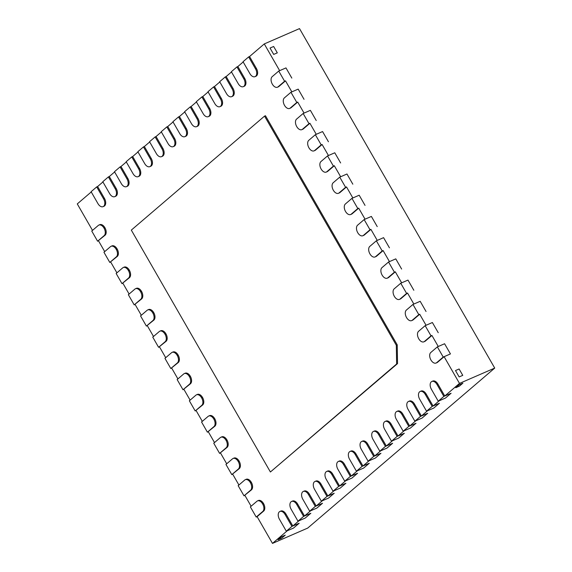 <?xml version="1.0" encoding="UTF-8"?>
<svg xmlns="http://www.w3.org/2000/svg" width="572" height="572" viewBox="0 0 572 572"><rect width="100%" height="100%" fill="white"/><g stroke="black" fill="none" stroke-linecap="round" stroke-linejoin="round"><path stroke-width="0.86" d="M431.874 381.46A5.884 3.561 66.5 0 0 431.317 381.81L431.267 381.846A5.884 3.561 66.5 0 0 431.395 389.275L438.252 401.201L443.858 396.403L451.086 393.257L445.474 398.055L451.086 393.257L444.766 396.01L437.909 384.084A5.884 3.561 66.5 0 0 432.775 381.066L431.874 381.46A5.884 3.561 66.5 0 1 437.001 384.477L443.858 396.403M438.252 401.201L445.474 398.055L439.153 400.808L433.076 406.006L426.219 394.087A5.884 3.561 66.5 0 0 421.085 391.062L420.184 391.455A5.884 3.561 66.5 0 1 425.318 394.48L432.175 406.399L439.396 403.26L433.791 408.058L439.396 403.26L433.076 406.006M420.184 391.455A5.884 3.561 66.5 0 0 419.626 391.806L419.583 391.849A5.884 3.561 66.5 0 0 419.705 399.277L426.562 411.204L432.175 406.399M426.562 411.204L433.791 408.058L427.463 410.81L421.385 416.008L414.528 404.082A5.884 3.561 66.5 0 0 409.402 401.065L408.494 401.458A5.884 3.561 66.5 0 1 413.627 404.476L420.484 416.402L427.713 413.256L422.1 418.053L427.713 413.256L421.385 416.008M408.494 401.458A5.884 3.561 66.5 0 0 407.943 401.809L407.893 401.844A5.884 3.561 66.5 0 0 408.015 409.273L414.872 421.199L420.484 416.402M414.872 421.199L422.1 418.053L415.78 420.806L409.702 426.004L402.845 414.085A5.884 3.561 66.5 0 0 397.712 411.061L396.811 411.454A5.884 3.561 66.5 0 1 401.937 414.478L408.794 426.397L416.023 423.259L410.417 428.056L416.023 423.259L409.702 426.004M396.811 411.454A5.884 3.561 66.5 0 0 396.253 411.804L396.21 411.847A5.884 3.561 66.5 0 0 396.332 419.276L403.188 431.202L408.794 426.397M403.188 431.202L410.417 428.056L404.089 430.809L398.012 436.007L391.155 424.081A5.884 3.561 66.5 0 0 386.028 421.063L385.12 421.457A5.884 3.561 66.5 0 1 390.254 424.474L397.111 436.4L404.34 433.254L398.727 438.052L404.34 433.254L398.012 436.007M385.12 421.457A5.884 3.561 66.5 0 0 384.57 421.807L384.52 421.843A5.884 3.561 66.5 0 0 384.641 429.272L391.498 441.198L397.111 436.4M391.498 441.198L398.727 438.052L392.399 440.805L386.322 446.003L379.465 434.084A5.884 3.561 66.5 0 0 374.338 431.059L373.437 431.452A5.884 3.561 66.5 0 1 378.564 434.477L385.421 446.396L392.649 443.257L387.037 448.055L392.649 443.257L386.322 446.003M255.026 76.662A5.884 3.561 -113.5 0 1 249.892 73.638L243.036 61.719L248.648 56.914L249.549 56.528L256.406 68.447A5.884 3.561 -113.5 0 1 256.528 75.876L256.485 75.919A5.884 3.561 -113.5 0 1 255.927 76.269L255.026 76.662A5.884 3.561 -113.5 0 0 255.577 76.312L255.627 76.269A5.884 3.561 -113.5 0 0 255.505 68.84L248.648 56.914M243.336 86.658A5.884 3.561 -113.5 0 1 238.209 83.641L231.353 71.715L236.958 66.917L237.859 66.524L244.716 78.45A5.884 3.561 -113.5 0 1 244.845 85.879L244.795 85.914A5.884 3.561 -113.5 0 1 244.237 86.265L243.336 86.658A5.884 3.561 -113.5 0 0 243.894 86.308L243.937 86.272A5.884 3.561 -113.5 0 0 243.815 78.843L236.958 66.917M231.646 96.661A5.884 3.561 -113.5 0 1 226.519 93.644L219.662 81.717L225.275 76.913L226.176 76.526L233.033 88.445A5.884 3.561 -113.5 0 1 233.154 95.874L233.104 95.917A5.884 3.561 -113.5 0 1 232.554 96.268L231.646 96.661A5.884 3.561 -113.5 0 0 232.203 96.31L232.253 96.268A5.884 3.561 -113.5 0 0 232.132 88.839L225.275 76.913M219.963 106.657A5.884 3.561 -113.5 0 1 214.829 103.639L207.972 91.713L213.585 86.915L214.486 86.522L221.343 98.448A5.884 3.561 -113.5 0 1 221.464 105.877L221.421 105.92A5.884 3.561 -113.5 0 1 220.863 106.263L219.963 106.657A5.884 3.561 -113.5 0 0 220.513 106.306L220.563 106.27A5.884 3.561 -113.5 0 0 220.442 98.842L213.585 86.915M208.272 116.659A5.884 3.561 -113.5 0 1 203.146 113.642L196.289 101.716L201.895 96.918L202.803 96.525L209.659 108.444A5.884 3.561 -113.5 0 1 209.781 115.873L209.731 115.916A5.884 3.561 -113.5 0 1 209.18 116.266L208.272 116.659A5.884 3.561 -113.5 0 0 208.83 116.309L208.873 116.266A5.884 3.561 -113.5 0 0 208.751 108.837L201.895 96.918M437.358 346.882L430.787 352.502A5.884 3.561 66.5 0 0 430.909 359.931L430.959 360.017A5.884 3.561 66.5 0 0 436.086 363.034A5.884 3.561 66.5 0 0 436.643 362.691L443.214 357.071L437.358 346.882L444.58 343.743L450.443 353.925L444.58 343.743L438.259 346.489L431.917 335.457L425.346 341.076A5.884 3.561 66.5 0 1 424.789 341.427L423.888 341.82A5.884 3.561 66.5 0 1 418.754 338.803L418.711 338.717A5.884 3.561 66.5 0 1 418.59 331.288L425.153 325.668L432.382 322.522L438.238 332.704L432.382 322.522L426.061 325.275L419.712 314.243L413.148 319.862A5.884 3.561 66.5 0 1 412.591 320.206L411.69 320.599A5.884 3.561 66.5 0 1 406.556 317.582L406.506 317.496A5.884 3.561 66.5 0 1 406.385 310.067L412.955 304.447L420.184 301.301L426.04 311.49L420.184 301.301L413.856 304.054L407.514 293.021L400.943 298.641A5.884 3.561 66.5 0 1 400.393 298.992L399.485 299.385A5.884 3.561 66.5 0 1 394.358 296.368L394.308 296.282A5.884 3.561 66.5 0 1 394.187 288.853L400.75 283.233L407.979 280.087L413.835 290.269L407.979 280.087L401.658 282.84L395.309 271.807L388.745 277.427A5.884 3.561 66.5 0 1 388.188 277.77L387.287 278.164A5.884 3.561 66.5 0 1 382.153 275.146L382.103 275.06A5.884 3.561 66.5 0 1 381.982 267.632L388.552 262.012L395.781 258.866L401.637 269.055L395.781 258.866L389.453 261.618L383.111 250.586L376.54 256.206A5.884 3.561 66.5 0 1 375.99 256.556L375.082 256.95A5.884 3.561 66.5 0 1 369.955 253.932L369.905 253.846A5.884 3.561 66.5 0 1 369.784 246.418L376.355 240.798L383.576 237.652L389.439 247.833L383.576 237.652L377.255 240.404L370.913 229.372L364.343 234.985A5.884 3.561 66.5 0 1 363.785 235.335L362.884 235.728A5.884 3.561 66.5 0 1 357.75 232.711L357.707 232.625A5.884 3.561 66.5 0 1 357.586 225.196L364.149 219.577L371.378 216.43L377.234 226.619L371.378 216.43L365.058 219.183L358.708 208.151L352.145 213.771A5.884 3.561 66.5 0 1 351.587 214.121L350.686 214.514A5.884 3.561 66.5 0 1 345.552 211.49L345.502 211.411A5.884 3.561 66.5 0 1 345.381 203.982L351.952 198.362L359.18 195.216L365.036 205.398L359.18 195.216L352.852 197.969L346.51 186.93L339.94 192.549A5.884 3.561 66.5 0 1 339.389 192.9L338.481 193.293A5.884 3.561 66.5 0 1 333.354 190.276L333.304 190.19A5.884 3.561 66.5 0 1 333.183 182.761L339.747 177.141L346.975 173.995L352.831 184.184L346.975 173.995L340.655 176.748L334.305 165.716L327.742 171.335A5.884 3.561 66.5 0 1 327.184 171.686L326.283 172.079A5.884 3.561 66.5 0 1 321.149 169.055L321.099 168.976A5.884 3.561 66.5 0 1 320.978 161.54L327.549 155.92L334.777 152.781L340.633 162.963L334.777 152.781L328.45 155.534L322.107 144.494L315.537 150.114A5.884 3.561 66.5 0 1 314.986 150.465L314.078 150.858A5.884 3.561 66.5 0 1 308.952 147.841L308.901 147.755A5.884 3.561 66.5 0 1 308.78 140.326L315.351 134.706L322.572 131.56L328.435 141.749L322.572 131.56L316.252 134.313L309.91 123.28L303.339 128.9A5.884 3.561 66.5 0 1 302.781 129.251L301.88 129.644A5.884 3.561 66.5 0 1 296.746 126.619L296.704 126.541A5.884 3.561 66.5 0 1 296.582 119.105L303.146 113.485L310.374 110.346L316.23 120.528L310.374 110.346L304.054 113.092L297.705 102.059L291.141 107.679A5.884 3.561 66.5 0 1 290.583 108.029L289.682 108.423A5.884 3.561 66.5 0 1 284.549 105.405L284.498 105.32A5.884 3.561 66.5 0 1 284.377 97.891L290.948 92.271L298.176 89.125L304.032 99.314L298.176 89.125L291.849 91.877L285.507 80.845L278.936 86.465A5.884 3.561 66.5 0 1 278.385 86.815L277.477 87.209A5.884 3.561 66.5 0 1 272.351 84.184L272.301 84.098A5.884 3.561 66.5 0 1 272.179 76.669L278.743 71.05L285.971 67.911L291.827 78.092L285.971 67.911L279.651 70.656L264.278 43.922L299.513 28.6L494.723 368.082L307.722 528.078L272.486 543.4L257.114 516.666L263.685 511.046A5.884 3.561 -113.5 0 0 263.563 503.617L263.513 503.532A5.884 3.561 -113.5 0 0 258.387 500.514L257.479 500.908A5.884 3.561 -113.5 0 0 256.928 501.258L250.357 506.871L256.213 517.059L262.784 511.439A5.884 3.561 -113.5 0 0 262.662 504.011L262.612 503.925A5.884 3.561 -113.5 0 0 257.479 500.908M443.214 357.071L450.443 353.925L444.115 356.678L437.544 362.298A5.884 3.561 66.5 0 1 436.994 362.641L436.086 363.034M423.888 341.82A5.884 3.561 66.5 0 0 424.445 341.47L431.009 335.85L425.153 325.668M431.009 335.85L431.917 335.457M411.69 320.599A5.884 3.561 66.5 0 0 412.24 320.256L418.811 314.636L412.955 304.447M418.811 314.636L419.712 314.243M399.485 299.385A5.884 3.561 66.5 0 0 400.042 299.034L406.606 293.415L400.75 283.233M406.606 293.415L407.514 293.021M256.213 517.059L257.114 516.666M250.407 482.704L250.457 482.789A5.884 3.561 -113.5 0 1 250.579 490.218L244.015 495.838L238.152 485.657L244.723 480.037A5.884 3.561 -113.5 0 1 245.281 479.686A5.884 3.561 -113.5 0 1 250.407 482.704L251.315 482.31A5.884 3.561 -113.5 0 0 246.182 479.293L245.281 479.686M244.015 495.838L251.487 489.825A5.884 3.561 -113.5 0 0 251.358 482.396L251.315 482.31M238.209 461.49L238.259 461.575A5.884 3.561 -113.5 0 1 238.381 469.004L231.81 474.624L225.954 464.435L232.525 458.815A5.884 3.561 -113.5 0 1 233.076 458.472A5.884 3.561 -113.5 0 1 238.209 461.49L239.11 461.096A5.884 3.561 -113.5 0 0 233.984 458.079L233.076 458.472M231.81 474.624L239.282 468.611A5.884 3.561 -113.5 0 0 239.16 461.182L239.11 461.096M226.004 440.268L226.054 440.354A5.884 3.561 -113.5 0 1 226.176 447.783L219.612 453.403L213.756 443.221L220.32 437.601A5.884 3.561 -113.5 0 1 220.878 437.251A5.884 3.561 -113.5 0 1 226.004 440.268L226.912 439.875A5.884 3.561 -113.5 0 0 221.779 436.858L220.878 437.251M219.612 453.403L227.084 447.39A5.884 3.561 -113.5 0 0 226.962 439.961L226.912 439.875M396.632 363.999L270.406 471.993L397.533 363.606L396.632 363.999L396.324 345.266L264.55 116.116L265.458 115.723L397.225 344.873L396.324 345.266M270.406 471.993L131.317 230.108L264.55 116.116M278.121 539.718L281.624 536.722L285.242 535.149L281.739 538.152L285.242 535.149L281.624 536.722L278.121 539.718L281.739 538.152L278.121 539.718M455.77 387.73L459.28 384.727L462.891 383.161L459.387 386.157L462.891 383.161L459.28 384.727L455.77 387.73L459.387 386.157L455.77 387.73M459.152 376.927L455.491 370.563L459.101 368.99L462.762 375.354L459.101 368.99L455.491 370.563L459.152 376.927L462.762 375.354L459.152 376.927M273.695 54.419L270.034 48.048L273.652 46.482L277.313 52.846L273.652 46.482L270.034 48.048L273.695 54.419L277.313 52.846L273.695 54.419M373.437 431.452A5.884 3.561 66.5 0 0 372.88 431.803L372.83 431.846A5.884 3.561 66.5 0 0 372.951 439.275L379.808 451.201L385.421 446.396M379.808 451.201L387.037 448.055L380.716 450.808L374.639 456.006L367.782 444.079A5.884 3.561 66.5 0 0 362.648 441.062L361.747 441.455A5.884 3.561 66.5 0 1 366.874 444.473L373.731 456.399L380.959 453.253L375.354 458.058L380.959 453.253L374.639 456.006M361.747 441.455A5.884 3.561 66.5 0 0 361.189 441.806L361.147 441.841A5.884 3.561 66.5 0 0 361.268 449.27L368.125 461.196L373.731 456.399M368.125 461.196L375.354 458.058L369.026 460.803L362.948 466.001L356.091 454.082A5.884 3.561 66.5 0 0 350.965 451.058L350.057 451.451A5.884 3.561 66.5 0 1 355.191 454.475L362.047 466.394L369.276 463.256L363.663 468.053L369.276 463.256L362.948 466.001M350.057 451.451A5.884 3.561 66.5 0 0 349.506 451.801L349.456 451.844A5.884 3.561 66.5 0 0 349.578 459.273L356.435 471.199L362.047 466.394M356.435 471.199L363.663 468.053L357.343 470.806L351.265 476.004L344.408 464.078A5.884 3.561 66.5 0 0 339.275 461.061L338.374 461.454A5.884 3.561 66.5 0 1 343.5 464.471L350.357 476.397L357.586 473.251L351.98 478.056L357.586 473.251L351.265 476.004M338.374 461.454A5.884 3.561 66.5 0 0 337.816 461.804L337.773 461.84A5.884 3.561 66.5 0 0 337.895 469.269L344.752 481.195L350.357 476.397M344.752 481.195L351.98 478.056L345.652 480.802L339.575 486.007L332.718 474.081A5.884 3.561 66.5 0 0 327.592 471.063L326.683 471.45A5.884 3.561 66.5 0 1 331.817 474.474L338.674 486.393L345.903 483.254L340.29 488.052L345.903 483.254L339.575 486.007M326.683 471.45A5.884 3.561 66.5 0 0 326.133 471.8L326.083 471.843A5.884 3.561 66.5 0 0 326.204 479.272L333.061 491.198L338.674 486.393M333.061 491.198L340.29 488.052L333.962 490.805L327.885 496.003L321.028 484.076A5.884 3.561 66.5 0 0 315.901 481.059L315 481.452A5.884 3.561 66.5 0 1 320.127 484.47L326.984 496.396L334.212 493.25L328.6 498.055L334.212 493.25L327.885 496.003M196.589 126.655A5.884 3.561 -113.5 0 1 191.456 123.638L184.599 111.712L190.211 106.914L191.112 106.521L197.969 118.447A5.884 3.561 -113.5 0 1 198.091 125.876L198.048 125.919A5.884 3.561 -113.5 0 1 197.49 126.262L196.589 126.655A5.884 3.561 -113.5 0 0 197.14 126.312L197.19 126.269A5.884 3.561 -113.5 0 0 197.068 118.84L190.211 106.914M184.899 136.658A5.884 3.561 -113.5 0 1 179.765 133.641L172.908 121.714L178.521 116.917L179.422 116.524L186.279 128.443A5.884 3.561 -113.5 0 1 186.408 135.871L186.358 135.914A5.884 3.561 -113.5 0 1 185.8 136.265L184.899 136.658A5.884 3.561 -113.5 0 0 185.457 136.308L185.5 136.265A5.884 3.561 -113.5 0 0 185.378 128.836L178.521 116.917M173.209 146.654A5.884 3.561 -113.5 0 1 168.082 143.636L161.225 131.71L166.831 126.912L167.739 126.519L174.596 138.445A5.884 3.561 -113.5 0 1 174.717 145.874L174.667 145.917A5.884 3.561 -113.5 0 1 174.117 146.26L173.209 146.654A5.884 3.561 -113.5 0 0 173.766 146.31L173.816 146.268A5.884 3.561 -113.5 0 0 173.688 138.839L166.831 126.912M161.526 156.656A5.884 3.561 -113.5 0 1 156.392 153.639L149.535 141.713L155.148 136.915L156.049 136.522L162.906 148.441A5.884 3.561 -113.5 0 1 163.027 155.877L162.984 155.913A5.884 3.561 -113.5 0 1 162.427 156.263L161.526 156.656A5.884 3.561 -113.5 0 0 162.076 156.306L162.126 156.263A5.884 3.561 -113.5 0 0 162.005 148.834L155.148 136.915M149.835 166.652A5.884 3.561 -113.5 0 1 144.709 163.635L137.852 151.709L143.458 146.911L144.366 146.518L151.222 158.444A5.884 3.561 -113.5 0 1 151.344 165.873L151.294 165.916A5.884 3.561 -113.5 0 1 150.736 166.259L149.835 166.652A5.884 3.561 -113.5 0 0 150.393 166.309L150.436 166.266A5.884 3.561 -113.5 0 0 150.314 158.837L143.458 146.911M387.287 278.164A5.884 3.561 66.5 0 0 387.837 277.813L394.408 272.2L388.552 262.012M394.408 272.2L395.309 271.807M375.082 256.95A5.884 3.561 66.5 0 0 375.64 256.599L382.21 250.979L376.355 240.798M382.21 250.979L383.111 250.586M362.884 235.728A5.884 3.561 66.5 0 0 363.442 235.378L370.005 229.758L364.149 219.577M370.005 229.758L370.913 229.372M350.686 214.514A5.884 3.561 66.5 0 0 351.237 214.164L357.807 208.544L351.952 198.362M357.807 208.544L358.708 208.151M338.481 193.293A5.884 3.561 66.5 0 0 339.039 192.943L345.602 187.323L339.747 177.141M345.602 187.323L346.51 186.93M326.283 172.079A5.884 3.561 66.5 0 0 326.834 171.729L333.404 166.109L327.549 155.92M333.404 166.109L334.305 165.716M213.806 419.054L213.857 419.14A5.884 3.561 -113.5 0 1 213.978 426.569L207.407 432.189L201.551 422L208.122 416.38A5.884 3.561 -113.5 0 1 208.68 416.037A5.884 3.561 -113.5 0 1 213.806 419.054L214.707 418.661A5.884 3.561 -113.5 0 0 209.581 415.644L208.68 416.037M207.407 432.189L214.879 426.176A5.884 3.561 -113.5 0 0 214.757 418.747L214.707 418.661M201.609 397.833L201.651 397.919A5.884 3.561 -113.5 0 1 201.78 405.348L195.209 410.968L189.353 400.786L195.924 395.166A5.884 3.561 -113.5 0 1 196.475 394.816A5.884 3.561 -113.5 0 1 201.609 397.833L202.509 397.44A5.884 3.561 -113.5 0 0 197.383 394.423L196.475 394.816M195.209 410.968L202.681 404.955A5.884 3.561 -113.5 0 0 202.559 397.526L202.509 397.44M189.403 376.619L189.454 376.705A5.884 3.561 -113.5 0 1 189.575 384.134L183.011 389.754L177.148 379.565L183.719 373.945A5.884 3.561 -113.5 0 1 184.277 373.602A5.884 3.561 -113.5 0 1 189.403 376.619L190.312 376.226A5.884 3.561 -113.5 0 0 185.178 373.209L184.277 373.602M183.011 389.754L190.483 383.74A5.884 3.561 -113.5 0 0 190.354 376.312L190.312 376.226M177.206 355.398L177.256 355.484A5.884 3.561 -113.5 0 1 177.377 362.913L170.806 368.532L164.95 358.351L171.521 352.731A5.884 3.561 -113.5 0 1 172.072 352.381A5.884 3.561 -113.5 0 1 177.206 355.398L178.106 355.005A5.884 3.561 -113.5 0 0 172.98 351.987L172.072 352.381M170.806 368.532L178.278 362.519A5.884 3.561 -113.5 0 0 178.157 355.09L178.106 355.005M165.001 334.184L165.051 334.27A5.884 3.561 -113.5 0 1 165.172 341.698L158.608 347.318L152.753 337.13L159.316 331.51A5.884 3.561 -113.5 0 1 159.874 331.167A5.884 3.561 -113.5 0 1 165.001 334.184L165.909 333.791A5.884 3.561 -113.5 0 0 160.775 330.773L159.874 331.167M158.608 347.318L166.08 341.305A5.884 3.561 -113.5 0 0 165.959 333.876L165.909 333.791M152.803 312.963L152.853 313.048A5.884 3.561 -113.5 0 1 152.974 320.477L146.403 326.097L140.548 315.916L147.118 310.296A5.884 3.561 -113.5 0 1 147.676 309.945A5.884 3.561 -113.5 0 1 152.803 312.963L153.704 312.569A5.884 3.561 -113.5 0 0 148.577 309.552L147.676 309.945M146.403 326.097L153.875 320.084A5.884 3.561 -113.5 0 0 153.754 312.655L153.704 312.569M315 481.452A5.884 3.561 66.5 0 0 314.443 481.803L314.393 481.838A5.884 3.561 66.5 0 0 314.514 489.274L321.371 501.194L326.984 496.396M321.371 501.194L328.6 498.055L322.279 500.8L316.202 506.005L309.345 494.079A5.884 3.561 66.5 0 0 304.211 491.062L303.31 491.455A5.884 3.561 66.5 0 1 308.437 494.473L315.294 506.399L322.522 503.253L316.917 508.05L322.522 503.253L316.202 506.005M303.31 491.455A5.884 3.561 66.5 0 0 302.752 491.798L302.71 491.841A5.884 3.561 66.5 0 0 302.831 499.27L309.688 511.196L315.294 506.399M309.688 511.196L316.917 508.05L310.589 510.803L304.511 516.001L297.654 504.075A5.884 3.561 66.5 0 0 292.528 501.058L291.62 501.451A5.884 3.561 66.5 0 1 296.754 504.468L303.61 516.394L310.839 513.248L305.226 518.053L310.839 513.248L304.511 516.001M138.145 176.655A5.884 3.561 -113.5 0 1 133.019 173.638L126.162 161.712L131.774 156.914L132.675 156.521L139.532 168.44A5.884 3.561 -113.5 0 1 139.654 175.876L139.611 175.911A5.884 3.561 -113.5 0 1 139.053 176.262L138.145 176.655A5.884 3.561 -113.5 0 0 138.703 176.305L138.753 176.269A5.884 3.561 -113.5 0 0 138.631 168.833L131.774 156.914M126.462 186.651A5.884 3.561 -113.5 0 1 121.328 183.633L114.471 171.707L120.084 166.91L120.985 166.516L127.842 178.443A5.884 3.561 -113.5 0 1 127.964 185.871L127.921 185.914A5.884 3.561 -113.5 0 1 127.363 186.257L126.462 186.651A5.884 3.561 -113.5 0 0 127.02 186.308L127.063 186.265A5.884 3.561 -113.5 0 0 126.941 178.836L120.084 166.91M314.078 150.858A5.884 3.561 66.5 0 0 314.636 150.507L321.207 144.888L315.351 134.706M321.207 144.888L322.107 144.494M301.88 129.644A5.884 3.561 66.5 0 0 302.438 129.293L309.002 123.674L303.146 113.485M309.002 123.674L309.91 123.28M140.605 291.749L140.648 291.834A5.884 3.561 -113.5 0 1 140.776 299.263L134.205 304.883L128.35 294.694L134.92 289.075A5.884 3.561 -113.5 0 1 135.471 288.724A5.884 3.561 -113.5 0 1 140.605 291.749L141.506 291.355A5.884 3.561 -113.5 0 0 136.379 288.338L135.471 288.724M134.205 304.883L141.677 298.87A5.884 3.561 -113.5 0 0 141.556 291.441L141.506 291.355M128.4 270.527L128.45 270.613A5.884 3.561 -113.5 0 1 128.571 278.042L122.008 283.662L116.145 273.48L122.715 267.86A5.884 3.561 -113.5 0 1 123.273 267.51A5.884 3.561 -113.5 0 1 128.4 270.527L129.308 270.134A5.884 3.561 -113.5 0 0 124.174 267.117L123.273 267.51M122.008 283.662L129.479 277.649A5.884 3.561 -113.5 0 0 129.351 270.22L129.308 270.134M291.62 501.451A5.884 3.561 66.5 0 0 291.069 501.801L291.019 501.837A5.884 3.561 66.5 0 0 291.141 509.273L297.998 521.192L303.61 516.394M297.998 521.192L305.226 518.053L298.906 520.799L292.828 526.004L285.971 514.078A5.884 3.561 66.5 0 0 280.838 511.061L279.937 511.454A5.884 3.561 66.5 0 1 285.063 514.471L291.92 526.397L299.149 523.251L293.536 528.049L299.149 523.251L292.828 526.004M279.937 511.454A5.884 3.561 66.5 0 0 279.379 511.797L279.336 511.84A5.884 3.561 66.5 0 0 279.458 519.269L286.315 531.195L291.92 526.397M286.315 531.195L293.536 528.049L287.215 530.802L272.486 543.4M289.682 108.423A5.884 3.561 66.5 0 0 290.233 108.072L296.804 102.452L290.948 92.271M296.804 102.452L297.705 102.059M277.477 87.209A5.884 3.561 66.5 0 0 278.035 86.858L284.599 81.238L278.743 71.05M284.599 81.238L285.507 80.845M114.772 196.654A5.884 3.561 -113.5 0 1 109.645 193.636L102.788 181.71L108.394 176.912L109.302 176.519L116.159 188.438A5.884 3.561 -113.5 0 1 116.28 195.874L116.23 195.91A5.884 3.561 -113.5 0 1 115.68 196.26L114.772 196.654A5.884 3.561 -113.5 0 0 115.33 196.303L115.38 196.267A5.884 3.561 -113.5 0 0 115.251 188.832L108.394 176.912M103.089 206.649A5.884 3.561 -113.5 0 1 97.955 203.632L91.098 191.706L96.711 186.908L97.612 186.515L104.469 198.441A5.884 3.561 -113.5 0 1 104.59 205.87L104.547 205.913A5.884 3.561 -113.5 0 1 103.99 206.263L103.089 206.649A5.884 3.561 -113.5 0 0 103.639 206.306L103.689 206.263A5.884 3.561 -113.5 0 0 103.568 198.834L96.711 186.908M116.202 249.313L116.252 249.399A5.884 3.561 -113.5 0 1 116.373 256.828L109.803 262.448L103.947 252.259L110.518 246.639A5.884 3.561 -113.5 0 1 111.068 246.289A5.884 3.561 -113.5 0 1 116.202 249.313L117.103 248.92A5.884 3.561 -113.5 0 0 111.976 245.896L111.068 246.289M109.803 262.448L117.274 256.435A5.884 3.561 -113.5 0 0 117.153 249.006L117.103 248.92M103.997 228.092L104.047 228.178A5.884 3.561 -113.5 0 1 104.168 235.607L97.605 241.227L91.749 231.045L98.312 225.425A5.884 3.561 -113.5 0 1 98.87 225.075A5.884 3.561 -113.5 0 1 103.997 228.092L104.905 227.699A5.884 3.561 -113.5 0 0 99.771 224.682L98.87 225.075M97.605 241.227L105.076 235.214A5.884 3.561 -113.5 0 0 104.955 227.785L104.905 227.699M251.115 506.227L244.916 495.445M238.91 485.006L232.711 474.231M226.712 463.792L220.513 453.01M214.514 442.571L208.315 431.796M202.309 421.357L196.11 410.574M190.111 400.135L183.912 389.36M177.906 378.921L171.707 368.139M165.708 357.7L159.509 346.925M153.51 336.486L147.311 325.704M141.305 315.265L135.106 304.49M129.108 294.051L122.909 283.269M116.902 272.83L110.703 262.055M104.705 251.616L98.506 240.833M92.507 230.394L77.277 203.918L91.248 191.963M97.612 186.515L102.931 181.968M109.302 176.519L114.622 171.965M120.985 166.516L126.312 161.969M132.675 156.521L137.995 151.966M144.366 146.518L149.685 141.97M156.049 136.522L161.368 131.968M167.739 126.519L173.059 121.965M179.422 116.524L184.749 111.969M191.112 106.521L196.432 101.966M202.803 96.525L208.122 91.97M214.486 86.522L219.805 81.968M226.176 76.526L231.496 71.972M237.859 66.524L243.186 61.969M249.549 56.528L264.278 43.922M444.115 356.678L459.488 383.412L444.766 396.01M397.533 363.606L397.225 344.873M459.488 383.412L494.723 368.082M437.001 384.477L437.909 384.084M425.318 394.48L426.219 394.087M413.627 404.476L414.528 404.082M401.937 414.478L402.845 414.085M390.254 424.474L391.155 424.081M255.577 76.312L256.485 75.919M255.627 76.269L256.528 75.876M255.505 68.84L256.406 68.447M243.894 86.308L244.795 85.914M243.937 86.272L244.845 85.879M243.815 78.843L244.716 78.45M232.203 96.31L233.104 95.917M232.253 96.268L233.154 95.874M232.132 88.839L233.033 88.445M220.513 106.306L221.421 105.92M220.563 106.27L221.464 105.877M220.442 98.842L221.343 98.448M208.83 116.309L209.731 115.916M208.873 116.266L209.781 115.873M208.751 108.837L209.659 108.444M436.643 362.691L437.544 362.298M424.445 341.47L425.346 341.076M412.24 320.256L413.148 319.862M400.042 299.034L400.943 298.641M262.784 511.439L263.685 511.046M262.662 504.011L263.563 503.617M262.612 503.925L263.513 503.532M250.579 490.218L251.487 489.825M250.457 482.789L251.358 482.396M238.381 469.004L239.282 468.611M238.259 461.575L239.16 461.182M226.176 447.783L227.084 447.39M226.054 440.354L226.962 439.961M378.564 434.477L379.465 434.084M366.874 444.473L367.782 444.079M355.191 454.475L356.091 454.082M343.5 464.471L344.408 464.078M331.817 474.474L332.718 474.081M197.14 126.312L198.048 125.919M197.19 126.269L198.091 125.876M197.068 118.84L197.969 118.447M185.457 136.308L186.358 135.914M185.5 136.265L186.408 135.871M185.378 128.836L186.279 128.443M173.766 146.31L174.667 145.917M173.816 146.268L174.717 145.874M173.688 138.839L174.596 138.445M162.076 156.306L162.984 155.913M162.126 156.263L163.027 155.877M162.005 148.834L162.906 148.441M150.393 166.309L151.294 165.916M150.436 166.266L151.344 165.873M150.314 158.837L151.222 158.444M387.837 277.813L388.745 277.427M375.64 256.599L376.54 256.206M363.442 235.378L364.343 234.985M351.237 214.164L352.145 213.771M339.039 192.943L339.94 192.549M326.834 171.729L327.742 171.335M213.978 426.569L214.879 426.176M213.857 419.14L214.757 418.747M201.78 405.348L202.681 404.955M201.651 397.919L202.559 397.526M189.575 384.134L190.483 383.74M189.454 376.705L190.354 376.312M177.377 362.913L178.278 362.519M177.256 355.484L178.157 355.09M165.172 341.698L166.08 341.305M165.051 334.27L165.959 333.876M152.974 320.477L153.875 320.084M152.853 313.048L153.754 312.655M320.127 484.47L321.028 484.076M308.437 494.473L309.345 494.079M138.703 176.305L139.611 175.911M138.753 176.269L139.654 175.876M138.631 168.833L139.532 168.44M127.02 186.308L127.921 185.914M127.063 186.265L127.964 185.871M126.941 178.836L127.842 178.443M314.636 150.507L315.537 150.114M302.438 129.293L303.339 128.9M140.776 299.263L141.677 298.87M140.648 291.834L141.556 291.441M128.571 278.042L129.479 277.649M128.45 270.613L129.351 270.22M296.754 504.468L297.654 504.075M285.063 514.471L285.971 514.078M290.233 108.072L291.141 107.679M278.035 86.858L278.936 86.465M115.33 196.303L116.23 195.91M115.38 196.267L116.28 195.874M115.251 188.832L116.159 188.438M103.639 206.306L104.547 205.913M103.689 206.263L104.59 205.87M103.568 198.834L104.469 198.441M116.373 256.828L117.274 256.435M116.252 249.399L117.153 249.006M104.168 235.607L105.076 235.214M104.047 228.178L104.955 227.785"/></g></svg>
